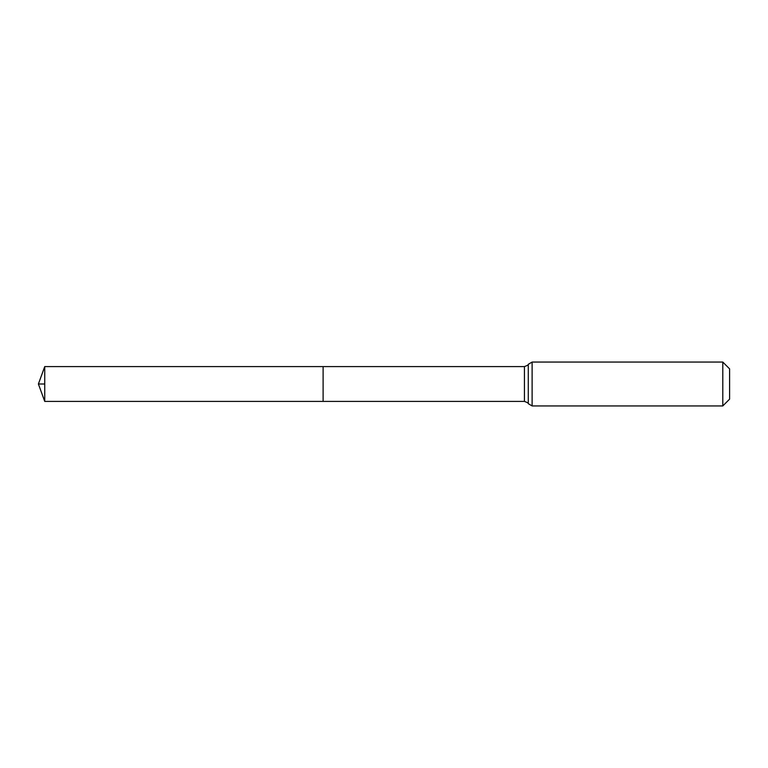 <?xml version="1.0" encoding="UTF-8"?>
<svg xmlns="http://www.w3.org/2000/svg" width="768" height="768" viewBox="0 0 768 768"><rect width="100%" height="100%" fill="white"/><g stroke="black" fill="none" stroke-linecap="round" stroke-linejoin="round"><path stroke-width="1.15" d="M323.107 366.586L323.107 401.414L323.107 366.586L44.736 366.586L44.736 401.414L524.438 401.414L524.438 366.586L323.107 366.586M722.794 362.054L722.794 405.946L729.6 399.139L729.6 368.861L722.794 362.054L532.118 362.054L528.278 364.32C528.71 364.742 527.434 365.491 524.438 366.586M44.736 384L38.4 384L44.736 401.414M722.794 405.946L532.118 405.946L532.118 362.054M532.118 405.946L528.278 403.68L528.278 364.32M528.278 403.68C528.71 403.258 527.434 402.509 524.438 401.414M38.4 384L44.736 366.586"/></g></svg>
